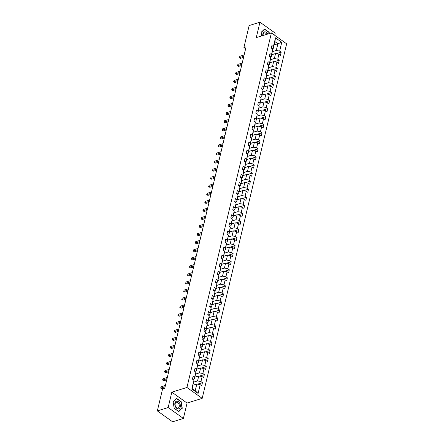 <?xml version="1.0" encoding="UTF-8"?>
<svg xmlns="http://www.w3.org/2000/svg" width="444" height="444" viewBox="0 0 444 444"><rect width="100%" height="100%" fill="white"/><g stroke="black" fill="none" stroke-linecap="round" stroke-linejoin="round"><path stroke-width="0.67" d="M274.686 35.259L275.202 33.1L259.951 22.2L249.151 25.547L243.923 47.502L245.632 48.729M202.187 398.373L286.652 43.812L271.406 32.917L186.935 387.473L202.187 398.373L187.063 403.058L171.817 392.157L168.148 407.559L183.394 418.453L187.063 403.058M183.394 418.453L172.594 421.8L157.348 410.9L168.148 407.559M274.137 44.894L277.883 43.734L274.919 41.608L273.315 48.329L273.399 46.614L271.894 45.538L271.156 48.64L272.66 49.717L271.478 54.673L269.974 53.602L269.236 56.699L270.74 57.776L269.558 62.737L268.054 61.66L267.316 64.763L268.82 65.834L267.638 70.796L266.134 69.719L265.395 72.822L266.899 73.898L265.717 78.854L264.213 77.783L263.475 80.88L264.979 81.957L263.797 86.919L262.293 85.842L261.555 88.944L263.059 90.015L261.877 94.977L260.373 93.9L259.635 97.003L261.139 98.08L259.956 103.036L258.452 101.965L257.714 105.062L259.218 106.138L258.036 111.1L256.532 110.023L255.794 113.126L257.298 114.197L256.116 119.159L254.612 118.082L253.874 121.184L255.378 122.261L254.196 127.223L252.692 126.146L251.953 129.243L253.457 130.32L252.275 135.281L250.771 134.205L250.033 137.307L251.537 138.378L250.355 143.34L248.851 142.263L248.113 145.366L249.617 146.442L248.435 151.404L246.931 150.327L246.192 153.424L247.697 154.501L246.514 159.463L245.01 158.386L244.272 161.488L245.776 162.565L244.594 167.521L243.09 166.45L242.352 169.547L243.856 170.624L242.674 175.585L241.17 174.509L240.432 177.606L241.936 178.682L240.753 183.644L239.249 182.567L238.511 185.67L240.015 186.746L238.833 191.703L237.329 190.631L236.591 193.728L238.095 194.805L236.913 199.767L235.409 198.69L234.671 201.792L236.175 202.864L234.993 207.825L233.489 206.749L232.75 209.851L234.254 210.928L233.072 215.884L231.568 214.813L230.83 217.91L232.334 218.986L231.152 223.948L229.648 222.871L228.91 225.974L230.414 227.045L229.232 232.007L227.728 230.93L226.989 234.032L228.494 235.109L227.311 240.065L225.807 238.994L225.069 242.091L226.573 243.168L225.391 248.129L223.887 247.053L223.149 250.155L224.653 251.226L223.471 256.188L221.967 255.111L221.229 258.214L222.733 259.29L221.55 264.247L220.046 263.175L219.308 266.272L220.812 267.349L219.63 272.311L218.126 271.234L217.388 274.337L218.892 275.408L217.71 280.369L216.206 279.293L215.468 282.395L216.972 283.472L215.79 288.434L214.286 287.357L213.547 290.454L215.051 291.53L213.869 296.492L212.365 295.415L211.627 298.518L213.131 299.589L211.949 304.551L210.445 303.474L209.707 306.576L211.211 307.653L210.029 312.615L208.525 311.538L207.786 314.635L209.291 315.712L208.108 320.673L206.604 319.597L205.866 322.699L207.37 323.776L206.188 328.732L204.684 327.661L203.946 330.758L205.45 331.834L204.268 336.796L202.764 335.72L202.026 338.816L203.53 339.893L202.347 344.855L200.843 343.778L200.105 346.881L201.609 347.957L200.427 352.913L198.923 351.842L198.185 354.939L199.689 356.016L198.507 360.978L197.003 359.901L196.265 363.003L197.769 364.074L196.587 369.036L195.083 367.959L194.344 371.062L195.848 372.139L194.666 377.095L193.162 376.024L192.424 379.121L193.928 380.197L191.836 388.983L198.096 393.456L195.216 390.748L196.814 384.032L193.068 385.192M273.399 46.614L275.491 37.829L281.757 42.308L279.665 51.093L281.169 52.164L276.262 53.685M198.096 393.456L200.194 384.676L201.698 385.747L202.436 382.65L200.932 381.574L202.114 376.612L203.618 377.689L204.357 374.586L202.853 373.515L204.035 368.553L205.539 369.63L206.277 366.528L204.773 365.451L205.955 360.495L207.459 361.566L208.197 358.469L206.693 357.392L207.875 352.431L209.379 353.507L210.117 350.405L208.613 349.334L209.796 344.372L211.3 345.449L212.038 342.346L210.534 341.269L211.716 336.313L213.22 337.385L213.958 334.288L212.454 333.211L213.636 328.249L215.14 329.326L215.878 326.223L214.374 325.152L215.556 320.191L217.061 321.267L217.799 318.165L216.295 317.088L217.477 312.132L218.981 313.203L219.719 310.106L218.215 309.03L219.397 304.068L220.901 305.145L221.639 302.042L220.135 300.971L221.317 296.009L222.821 297.086L223.56 293.984L222.056 292.907L223.238 287.951L224.742 289.022L225.48 285.925L223.976 284.848L225.158 279.887L226.662 280.963L227.4 277.861L225.896 276.79L227.078 271.828L228.582 272.905L229.32 269.802L227.816 268.725L228.999 263.764L230.503 264.84L231.241 261.744L229.737 260.667L230.919 255.705L232.423 256.782L233.161 253.679L231.657 252.608L232.839 247.647L234.343 248.718L235.081 245.621L233.577 244.544L234.759 239.582L236.264 240.659L237.002 237.562L235.498 236.486L236.68 231.524L238.184 232.601L238.922 229.498L237.418 228.421L238.6 223.465L240.104 224.536L240.842 221.439L239.338 220.363L240.515 215.401L242.024 216.478L242.763 213.375L241.259 212.304L242.435 207.342L243.945 208.419L244.683 205.317L243.179 204.24L244.355 199.284L245.865 200.355L246.603 197.258L245.099 196.181L246.276 191.22L247.785 192.296L248.523 189.194L247.019 188.123L248.196 183.161L249.706 184.238L250.444 181.135L248.94 180.059L250.116 175.103L251.626 176.174L252.364 173.077L250.86 172L252.037 167.038L253.546 168.115L254.284 165.013L252.78 163.941L253.957 158.98L255.467 160.056L256.205 156.954L254.701 155.877L255.877 150.921L257.387 151.992L258.125 148.895L256.621 147.819L257.798 142.857L259.307 143.934L260.045 140.831L258.541 139.76L259.718 134.798L261.227 135.875L261.966 132.773L260.462 131.696L261.638 126.74L263.148 127.811L263.886 124.714L262.382 123.637L263.558 118.676L265.068 119.752L265.806 116.65L264.302 115.579L265.479 110.617L266.988 111.694L267.726 108.591L266.222 107.515L267.399 102.553L268.909 103.63L269.647 100.533L268.143 99.456L269.319 94.494L270.829 95.571L271.567 92.469L270.063 91.397L271.24 86.436L272.749 87.507L273.487 84.41L271.983 83.333L273.16 78.372L274.67 79.448L275.408 76.351L273.904 75.275L275.08 70.313L276.59 71.39L277.328 68.287L275.824 67.21L277.001 62.254L278.51 63.326L279.248 60.229L277.744 59.152L278.921 54.19L280.43 55.267L281.169 52.164M157.348 410.9L162.576 388.938L164.741 388.272L246.081 46.836L243.923 47.502M272.66 49.717L271.395 56.388L269.586 56.949M271.795 54.712L275.546 53.546L274.364 58.508L270.618 59.668M271.395 56.388L271.478 54.673M278.921 54.19L275.546 53.546M277.744 59.152L274.364 58.508M270.74 57.776L269.475 64.447L267.665 65.013M269.874 62.771L273.626 61.611L272.444 66.572L268.698 67.732M269.475 64.447L269.558 62.737M277.001 62.254L273.626 61.611M275.824 67.21L272.444 66.572M268.82 65.834L267.554 72.511L265.745 73.071M267.96 70.829L271.706 69.669L270.524 74.631L266.777 75.791M267.554 72.511L267.638 70.796M275.08 70.313L271.706 69.669M273.904 75.275L270.524 74.631M266.899 73.898L265.634 80.569L263.825 81.13M266.039 78.893L269.786 77.733L268.603 82.689L264.857 83.855M265.634 80.569L265.717 78.854M273.16 78.372L269.786 77.733M271.983 83.333L268.603 82.689M264.979 81.957L263.714 88.628L261.904 89.194M264.119 86.952L267.865 85.792L266.683 90.754L262.937 91.914M263.714 88.628L263.797 86.919M271.24 86.436L267.865 85.792M270.063 91.397L266.683 90.754M263.059 90.015L261.793 96.692L259.984 97.253M262.199 95.01L265.945 93.851L264.763 98.812L261.017 99.972M261.793 96.692L261.877 94.977M269.319 94.494L265.945 93.851M268.143 99.456L264.763 98.812M261.139 98.08L259.873 104.751L258.064 105.311M260.278 103.075L264.025 101.915L262.842 106.871L259.096 108.036M259.873 104.751L259.956 103.036M267.399 102.553L264.025 101.915M266.222 107.515L262.842 106.871M259.218 106.138L257.953 112.815L256.144 113.375M258.358 111.133L262.104 109.973L260.922 114.935L257.176 116.095M257.953 112.815L258.036 111.1M265.479 110.617L262.104 109.973M264.302 115.579L260.922 114.935M257.298 114.197L256.033 120.873L254.223 121.434M256.438 119.197L260.184 118.032L259.002 122.994L255.256 124.154M256.033 120.873L256.116 119.159M263.558 118.676L260.184 118.032M262.382 123.637L259.002 122.994M255.378 122.261L254.112 128.932L252.303 129.493M254.517 127.256L258.264 126.096L257.082 131.052L253.335 132.218M254.112 128.932L254.196 127.223M261.638 126.74L258.264 126.096M260.462 131.696L257.082 131.052M253.457 130.32L252.192 136.996L250.383 137.557M252.597 135.315L256.343 134.155L255.161 139.116L251.415 140.276M252.192 136.996L252.275 135.281M259.718 134.798L256.343 134.155M258.541 139.76L255.161 139.116M251.537 138.378L250.272 145.055L248.462 145.615M250.677 143.379L254.423 142.213L253.241 147.175L249.495 148.335M250.272 145.055L250.355 143.34M257.798 142.857L254.423 142.213M256.621 147.819L253.241 147.175M249.617 146.442L248.351 153.113L246.542 153.679M248.757 151.437L252.503 150.277L251.321 155.234L247.574 156.399M248.351 153.113L248.435 151.404M255.877 150.921L252.503 150.277M254.701 155.877L251.321 155.234M247.697 154.501L246.431 161.178L244.622 161.738M246.836 159.496L250.583 158.336L249.4 163.298L245.654 164.458M246.431 161.178L246.514 159.463M253.957 158.98L250.583 158.336M252.78 163.941L249.4 163.298M245.776 162.565L244.511 169.236L242.702 169.797M244.916 167.56L248.662 166.395L247.48 171.356L243.734 172.516M244.511 169.236L244.594 167.521M252.037 167.038L248.662 166.395M250.86 172L247.48 171.356M243.856 170.624L242.591 177.295L240.781 177.861M242.996 175.619L246.742 174.459L245.56 179.415L241.814 180.58M242.591 177.295L242.674 175.585M250.116 175.103L246.742 174.459M248.94 180.059L245.56 179.415M241.936 178.682L240.67 185.359L238.861 185.919M241.075 183.677L244.822 182.517L243.639 187.479L239.893 188.639M240.67 185.359L240.753 183.644M248.196 183.161L244.822 182.517M247.019 188.123L243.639 187.479M240.015 186.746L238.75 193.418L236.941 193.978M239.155 191.741L242.901 190.576L241.719 195.538L237.973 196.698M238.75 193.418L238.833 191.703M246.276 191.22L242.901 190.576M245.099 196.181L241.719 195.538M238.095 194.805L236.83 201.476L235.02 202.042M237.235 199.8L240.981 198.64L239.799 203.602L236.053 204.762M236.83 201.476L236.913 199.767M244.355 199.284L240.981 198.64M243.179 204.24L239.799 203.602M236.175 202.864L234.909 209.54L233.1 210.101M235.314 207.859L239.061 206.699L237.879 211.66L234.132 212.82M234.909 209.54L234.993 207.825M242.435 207.342L239.061 206.699M241.259 212.304L237.879 211.66M234.254 210.928L232.989 217.599L231.18 218.159M233.394 215.923L237.14 214.757L235.958 219.719L232.212 220.879M232.989 217.599L233.072 215.884M240.515 215.401L237.14 214.757M239.338 220.363L235.958 219.719M232.334 218.986L231.069 225.657L229.259 226.224M231.474 223.981L235.22 222.821L234.038 227.783L230.292 228.943M231.069 225.657L231.152 223.948M238.6 223.465L235.22 222.821M237.418 228.421L234.038 227.783M230.414 227.045L229.148 233.722L227.339 234.282M229.554 232.04L233.3 230.88L232.118 235.842L228.371 237.002M229.148 233.722L229.232 232.007M236.68 231.524L233.3 230.88M235.498 236.486L232.118 235.842M228.494 235.109L227.228 241.78L225.419 242.341M227.633 240.104L231.38 238.944L230.197 243.9L226.451 245.066M227.228 241.78L227.311 240.065M234.759 239.582L231.38 238.944M233.577 244.544L230.197 243.9M226.573 243.168L225.308 249.844L223.499 250.405M225.713 248.163L229.459 247.003L228.277 251.964L224.531 253.124M225.308 249.844L225.391 248.129M232.839 247.647L229.459 247.003M231.657 252.608L228.277 251.964M224.653 251.226L223.388 257.903L221.578 258.464M223.793 256.221L227.539 255.061L226.357 260.023L222.611 261.183M223.388 257.903L223.471 256.188M230.919 255.705L227.539 255.061M229.737 260.667L226.357 260.023M222.733 259.29L221.467 265.962L219.658 266.522M221.872 264.285L225.619 263.126L224.436 268.082L220.69 269.247M221.467 265.962L221.55 264.247M228.999 263.764L225.619 263.126M227.816 268.725L224.436 268.082M220.812 267.349L219.547 274.026L217.738 274.586M219.952 272.344L223.698 271.184L222.516 276.146L218.77 277.306M219.547 274.026L219.63 272.311M227.078 271.828L223.698 271.184M225.896 276.79L222.516 276.146M218.892 275.408L217.627 282.084L215.817 282.645M218.032 280.408L221.778 279.243L220.596 284.204L216.85 285.364M217.627 282.084L217.71 280.369M225.158 279.887L221.778 279.243M223.976 284.848L220.596 284.204M216.972 283.472L215.712 290.143L213.897 290.703M216.111 288.467L219.858 287.307L218.676 292.263L214.929 293.429M215.712 290.143L215.79 288.434M223.238 287.951L219.858 287.307M222.056 292.907L218.676 292.263M215.051 291.53L213.792 298.207L211.977 298.768M214.191 296.525L217.937 295.365L216.755 300.327L213.009 301.487M213.792 298.207L213.869 296.492M221.317 296.009L217.937 295.365M220.135 300.971L216.755 300.327M213.131 299.589L211.871 306.266L210.056 306.826M212.271 304.59L216.017 303.424L214.835 308.386L211.089 309.546M211.871 306.266L211.949 304.551M219.397 304.068L216.017 303.424M218.215 309.03L214.835 308.386M211.211 307.653L209.951 314.324L208.136 314.89M210.351 312.648L214.097 311.488L212.915 316.444L209.168 317.61M209.951 314.324L210.029 312.615M217.477 312.132L214.097 311.488M216.295 317.088L212.915 316.444M209.291 315.712L208.031 322.388L206.216 322.949M208.43 320.707L212.177 319.547L210.994 324.509L207.248 325.668M208.031 322.388L208.108 320.673M215.556 320.191L212.177 319.547M214.374 325.152L210.994 324.509M207.37 323.776L206.11 330.447L204.296 331.008M206.51 328.771L210.256 327.605L209.074 332.567L205.328 333.727M206.11 330.447L206.188 328.732M213.636 328.249L210.256 327.605M212.454 333.211L209.074 332.567M205.45 331.834L204.19 338.506L202.375 339.072M204.59 336.829L208.336 335.67L207.154 340.626L203.408 341.791M204.19 338.506L204.268 336.796M211.716 336.313L208.336 335.67M210.534 341.269L207.154 340.626M203.53 339.893L202.27 346.57L200.455 347.13M202.669 344.888L206.416 343.728L205.233 348.69L201.487 349.85M202.27 346.57L202.347 344.855M209.796 344.372L206.416 343.728M208.613 349.334L205.233 348.69M201.609 347.957L200.349 354.628L198.535 355.189M200.749 352.952L204.495 351.787L203.313 356.748L199.567 357.908M200.349 354.628L200.427 352.913M207.875 352.431L204.495 351.787M206.693 357.392L203.313 356.748M199.689 356.016L198.429 362.687L196.614 363.253M198.829 361.011L202.575 359.851L201.393 364.813L197.647 365.973M198.429 362.687L198.507 360.978M205.955 360.495L202.575 359.851M204.773 365.451L201.393 364.813M197.769 364.074L196.509 370.751L194.694 371.312M196.908 369.069L200.655 367.91L199.473 372.871L195.726 374.031M196.509 370.751L196.587 369.036M204.035 368.553L200.655 367.91M202.853 373.515L199.473 372.871M195.848 372.139L194.589 378.81L192.774 379.37M194.988 377.134L198.734 375.968L197.552 380.93L193.806 382.09M194.589 378.81L194.666 377.095M202.114 376.612L198.734 375.968M200.932 381.574L197.552 380.93M193.928 380.197L192.246 388.628L191.836 388.983M200.194 384.676L196.814 384.032M259.951 22.2L256.282 37.596L271.406 32.917M171.817 392.157L186.935 387.473M192.246 388.628L195.216 390.748M273.315 48.329L271.506 48.89M272.538 51.609L276.285 50.45L277.883 43.734L281.757 42.308M274.919 41.608L275.491 37.829M279.665 51.093L276.285 50.45M202.436 382.65L197.53 384.165M204.357 374.586L199.45 376.107M206.277 366.528L201.371 368.048M208.197 358.469L203.291 359.984M210.117 350.405L205.211 351.926M212.038 342.346L207.132 343.867M213.958 334.288L209.052 335.803M215.878 326.223L210.972 327.744M217.799 318.165L212.892 319.686M219.719 310.106L214.813 311.621M221.639 302.042L216.733 303.563M223.56 293.984L218.653 295.504M225.48 285.925L220.574 287.44M227.4 277.861L222.494 279.381M229.32 269.802L224.414 271.323M231.241 261.744L226.335 263.259M233.161 253.679L228.255 255.2M235.081 245.621L230.175 247.136M237.002 237.562L232.095 239.077M238.922 229.498L234.016 231.019M240.842 221.439L235.936 222.955M242.763 213.375L237.856 214.896M244.683 205.317L239.777 206.837M246.603 197.258L241.697 198.773M248.523 189.194L243.617 190.715M250.444 181.135L245.538 182.656M252.364 173.077L247.458 174.592M254.284 165.013L249.378 166.533M256.205 156.954L251.298 158.475M258.125 148.895L253.219 150.411M260.045 140.831L255.139 142.352M261.966 132.773L257.059 134.293M263.886 124.714L258.98 126.229M265.806 116.65L260.9 118.171M267.726 108.591L262.82 110.112M269.647 100.533L264.741 102.048M271.567 92.469L266.661 93.989M273.487 84.41L268.581 85.925M275.408 76.351L270.501 77.867M277.328 68.287L272.422 69.808M279.248 60.229L274.342 61.744M182.273 408.28L181.163 401.654L176.573 398.368L173.088 401.715L174.198 408.341L178.788 411.621L181.818 408.419M269.358 33.55L269.153 32.312L264.557 29.032L261.078 32.379L261.671 35.931M165.101 386.746L160.789 388.084L161.1 386.791L165.412 385.453M164.829 387.884L161.821 388.816L160.628 388.089L161.1 386.791M161.821 388.816L160.628 388.089M179.626 403.074A3.963 2.658 72.8 0 0 175.674 401.687A3.963 2.658 72.8 0 0 175.563 406.976A3.963 2.658 72.8 0 0 179.515 408.363A3.963 2.658 72.8 0 0 179.626 403.074M178.738 403.668A3.003 2.009 72.8 0 0 176.312 402.281A3.003 2.009 72.8 0 0 175.663 406.621A3.003 2.009 72.8 0 0 178.088 408.014A3.003 2.009 72.8 0 0 178.738 403.668M178.666 411.444L174.22 408.264L173.143 401.842L176.518 398.601L180.969 401.781L182.046 408.203L178.577 411.471M176.24 398.69L176.518 398.601M267.776 34.038A3.963 2.658 72.8 0 0 265.057 31.824A3.963 2.658 72.8 0 0 262.904 33.772A3.963 2.658 72.8 0 0 262.842 35.564M266.744 34.36A3.003 2.009 72.8 0 0 264.302 32.939A3.003 2.009 72.8 0 0 263.159 34.36A3.003 2.009 72.8 0 0 263.087 35.492M261.705 35.92L261.133 32.506L264.507 29.265L268.959 32.445L269.153 33.611M264.224 29.348L264.507 29.265M167.022 378.688L162.709 380.02L163.02 378.726L167.333 377.394M166.75 379.825L163.742 380.758L162.548 380.031L163.02 378.726M163.742 380.758L162.548 380.031M168.942 370.623L164.63 371.961L164.94 370.668L169.253 369.336M168.67 371.767L165.662 372.699L164.469 371.967L164.94 370.668M165.662 372.699L164.469 371.967M170.862 362.565L166.55 363.902L166.861 362.609L171.173 361.272M170.59 363.703L167.582 364.635L166.389 363.908L166.861 362.609M167.582 364.635L166.389 363.908M172.783 354.506L168.47 355.838L168.781 354.545L173.093 353.213M172.511 355.644L169.503 356.576L168.309 355.844L168.781 354.545M169.503 356.576L168.309 355.844M174.703 346.442L170.391 347.78L170.701 346.486L175.014 345.149M174.431 347.585L171.423 348.518L170.23 347.785L170.701 346.486M171.423 348.518L170.23 347.785M176.623 338.384L172.311 339.716L172.622 338.428L176.934 337.09M176.351 339.521L173.343 340.454L172.15 339.727L172.622 338.428M173.343 340.454L172.15 339.727M178.544 330.325L174.231 331.657L174.542 330.364L178.854 329.032M178.272 331.463L175.263 332.395L174.07 331.662L174.542 330.364M175.263 332.395L174.07 331.662M180.464 322.261L176.151 323.598L176.462 322.305L180.775 320.968M180.192 323.399L177.184 324.331L175.991 323.604L176.462 322.305M177.184 324.331L175.991 323.604M182.384 314.202L178.072 315.534L178.383 314.247L182.695 312.909M182.112 315.34L179.104 316.272L177.911 315.545L178.383 314.247M179.104 316.272L177.911 315.545M184.304 306.138L179.992 307.476L180.303 306.182L184.615 304.85M184.032 307.281L181.024 308.214L179.831 307.481L180.303 306.182M181.024 308.214L179.831 307.481M186.225 298.079L181.912 299.417L182.223 298.124L186.536 296.786M185.953 299.217L182.945 300.15L181.751 299.423L182.223 298.124M182.945 300.15L181.751 299.423M188.145 290.021L183.833 291.353L184.143 290.065L188.456 288.728M187.873 291.159L184.865 292.091L183.672 291.364L184.143 290.065M184.865 292.091L183.672 291.364M190.065 281.957L185.753 283.294L186.064 282.001L190.376 280.669M189.793 283.1L186.785 284.032L185.592 283.3L186.064 282.001M186.785 284.032L185.592 283.3M191.986 273.898L187.673 275.236L187.984 273.942L192.296 272.605M191.714 275.036L188.706 275.968L187.512 275.241L187.984 273.942M188.706 275.968L187.512 275.241M193.906 265.839L189.594 267.171L189.904 265.884L194.217 264.546M193.634 266.977L190.626 267.91L189.433 267.183L189.904 265.884M190.626 267.91L189.433 267.183M195.826 257.775L191.514 259.113L191.825 257.82L196.137 256.488M195.554 258.919L192.546 259.851L191.353 259.118L191.825 257.82M192.546 259.851L191.353 259.118M197.747 249.717L193.434 251.054L193.745 249.761L198.057 248.424M197.475 250.854L194.466 251.787L193.273 251.06L193.745 249.761M194.466 251.787L193.273 251.06M199.667 241.658L195.354 242.99L195.665 241.703L199.978 240.365M199.395 242.796L196.387 243.728L195.194 243.001L195.665 241.703M196.387 243.728L195.194 243.001M201.587 233.594L197.275 234.932L197.586 233.638L201.898 232.306M201.315 234.737L198.307 235.67L197.114 234.937L197.586 233.638M198.307 235.67L197.114 234.937M203.507 225.535L199.195 226.873L199.506 225.58L203.818 224.242M203.235 226.673L200.227 227.606L199.034 226.878L199.506 225.58M200.227 227.606L199.034 226.878M205.428 217.477L201.115 218.809L201.426 217.516L205.739 216.184M205.156 218.614L202.148 219.547L200.954 218.82L201.426 217.516M202.148 219.547L200.954 218.82M207.348 209.413L203.036 210.75L203.346 209.457L207.659 208.125M207.076 210.556L204.068 211.488L202.875 210.756L203.346 209.457M204.068 211.488L202.875 210.756M209.268 201.354L204.956 202.692L205.267 201.398L209.579 200.061M208.996 202.492L205.988 203.424L204.795 202.697L205.267 201.398M205.988 203.424L204.795 202.697M211.189 193.295L206.876 194.627L207.187 193.334L211.499 192.002M210.917 194.433L207.909 195.366L206.715 194.633L207.187 193.334M207.909 195.366L206.715 194.633M213.109 185.231L208.797 186.569L209.107 185.276L213.42 183.938M212.837 186.375L209.829 187.307L208.636 186.574L209.107 185.276M209.829 187.307L208.636 186.574M215.029 177.173L210.717 178.505L211.028 177.217L215.34 175.88M214.757 178.31L211.749 179.243L210.556 178.516L211.028 177.217M211.749 179.243L210.556 178.516M216.95 169.114L212.637 170.446L212.948 169.153L217.26 167.821M216.678 170.252L213.669 171.184L212.476 170.452L212.948 169.153M213.669 171.184L212.476 170.452M218.87 161.05L214.557 162.387L214.868 161.094L219.181 159.757M218.598 162.188L215.59 163.12L214.397 162.393L214.868 161.094M215.59 163.12L214.397 162.393M220.79 152.991L216.478 154.323L216.789 153.036L221.101 151.698M220.518 154.129L217.51 155.061L216.317 154.334L216.789 153.036M217.51 155.061L216.317 154.334M222.71 144.927L218.398 146.265L218.709 144.972L223.016 143.64M222.438 146.07L219.43 147.003L218.237 146.27L218.709 144.972M219.43 147.003L218.237 146.27M224.631 136.869L220.318 138.206L220.629 136.913L224.936 135.575M224.359 138.006L221.351 138.939L220.157 138.212L220.629 136.913M221.351 138.939L220.157 138.212M226.551 128.81L222.239 130.142L222.549 128.854L226.856 127.517M226.279 129.948L223.271 130.88L222.078 130.153L222.549 128.854M223.271 130.88L222.078 130.153M228.471 120.746L224.159 122.083L224.47 120.79L228.777 119.458M228.199 121.889L225.191 122.822L223.998 122.089L224.47 120.79M225.191 122.822L223.998 122.089M230.392 112.687L226.079 114.025L226.39 112.732L230.697 111.394M230.12 113.825L227.112 114.757L225.918 114.03L226.39 112.732M227.112 114.757L225.918 114.03M232.312 104.629L228 105.961L228.31 104.673L232.617 103.335M232.04 105.766L229.032 106.699L227.839 105.972L228.31 104.673M229.032 106.699L227.839 105.972M234.232 96.564L229.92 97.902L230.231 96.609L234.537 95.277M233.96 97.708L230.952 98.64L229.759 97.908L230.231 96.609M230.952 98.64L229.759 97.908M236.153 88.506L231.84 89.843L232.151 88.55L236.458 87.213M235.881 89.644L232.872 90.576L231.679 89.849L232.151 88.55M232.872 90.576L231.679 89.849M238.073 80.447L233.76 81.779L234.071 80.492L238.378 79.154M237.801 81.585L234.793 82.517L233.6 81.79L234.071 80.492M234.793 82.517L233.6 81.79M239.993 72.383L235.681 73.721L235.992 72.428L240.298 71.096M239.721 73.526L236.713 74.459L235.52 73.726L235.992 72.428M236.713 74.459L235.52 73.726M241.913 64.325L237.601 65.662L237.912 64.369L242.219 63.031M241.641 65.462L238.633 66.395L237.44 65.668L237.912 64.369M238.633 66.395L237.44 65.668M243.834 56.266L239.521 57.598L239.832 56.305L244.139 54.973M243.562 57.404L240.554 58.336L239.36 57.609L239.832 56.305M240.554 58.336L239.36 57.609"/></g></svg>
